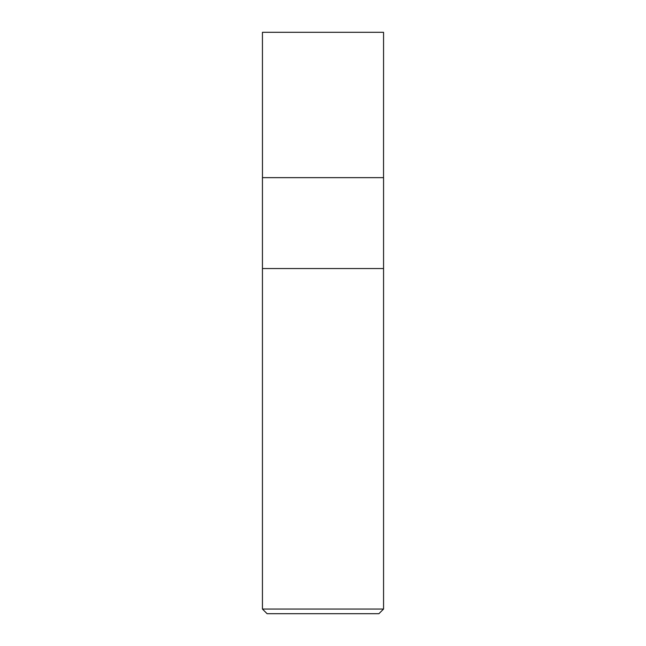 <?xml version="1.0" encoding="UTF-8"?>
<svg xmlns="http://www.w3.org/2000/svg" width="646" height="646" viewBox="0 0 646 646"><rect width="100%" height="100%" fill="white"/><g stroke="black" fill="none" stroke-linecap="round" stroke-linejoin="round"><path stroke-width="0.97" d="M262.438 609.049L267.089 613.7L378.911 613.7L383.562 609.049L383.562 177.65L262.438 177.65L262.438 268.542L383.562 268.542L262.438 268.542L262.438 609.049L383.562 609.049M262.462 177.65L262.438 32.3L383.562 32.3L383.538 177.65"/></g></svg>

